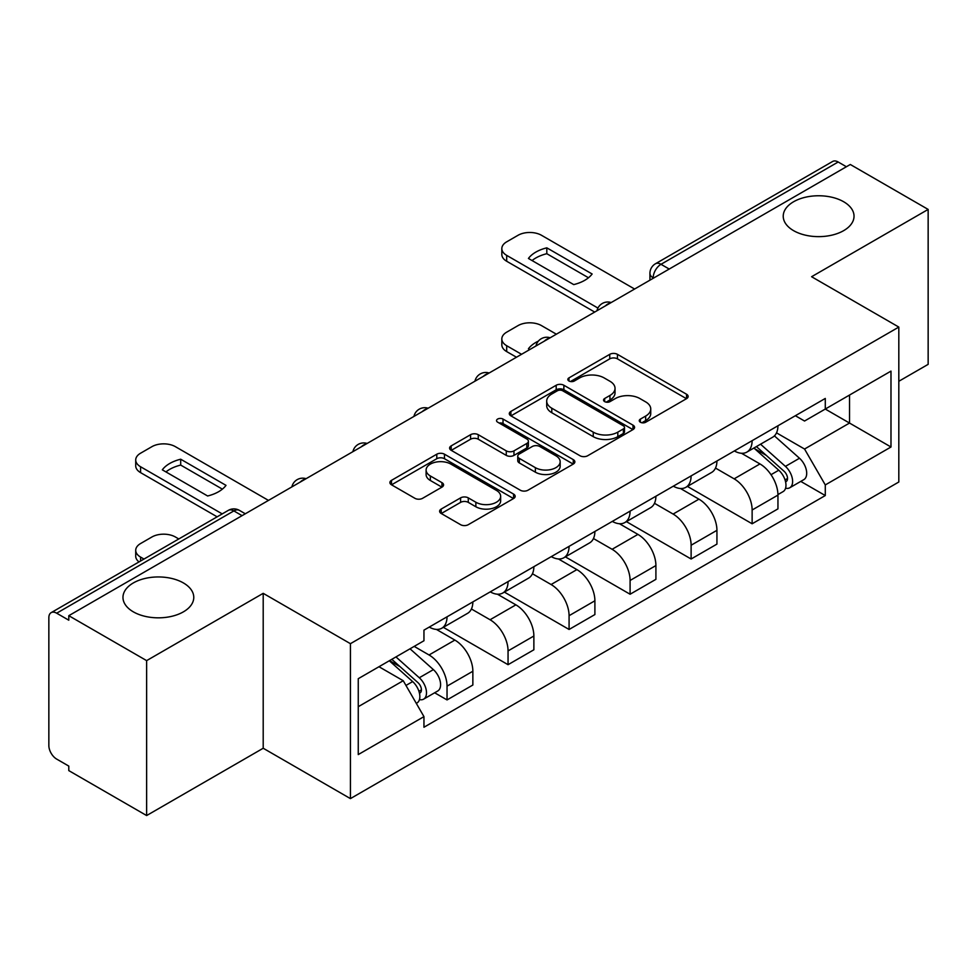 <?xml version="1.0" encoding="UTF-8"?>
<svg xmlns="http://www.w3.org/2000/svg" width="977" height="977" viewBox="0 0 977 977"><rect width="100%" height="100%" fill="white"/><g stroke="black" fill="none" stroke-linecap="round" stroke-linejoin="round"><path stroke-width="1.47" d="M640.375 422.223A3.798 2.198 0 0 0 645.748 422.223L686.538 398.665A5.435 3.139 0 0 0 688.138 396.454A5.435 3.139 0 0 0 686.538 394.232L617.44 354.333A5.435 3.139 0 0 0 609.758 354.333L568.968 377.891A3.798 2.198 0 0 0 567.845 379.442A3.798 2.198 0 0 0 568.968 380.993A3.798 2.198 0 0 0 574.342 380.993L579.617 377.94A17.378 10.026 0 0 1 604.189 377.94L609.953 381.262A17.378 10.026 0 0 1 615.034 388.357A17.378 10.026 0 0 1 609.953 395.453L604.665 398.506A3.798 2.198 0 0 0 603.554 400.057A3.798 2.198 0 0 0 604.665 401.608A3.798 2.198 0 0 0 610.039 401.608L615.327 398.555A17.378 10.026 0 0 1 639.898 398.555L645.65 401.877A17.378 10.026 0 0 1 650.743 408.972A17.378 10.026 0 0 1 645.65 416.068L640.375 419.121A3.798 2.198 0 0 0 639.263 420.672A3.798 2.198 0 0 0 640.375 422.223L640.375 419.121M183.407 582.939A35.404 20.444 0 0 0 144.828 578.506A35.404 20.444 0 0 0 122.968 597.399A35.404 20.444 0 0 0 133.336 611.846A35.404 20.444 0 0 0 171.915 616.279A35.404 20.444 0 0 0 193.776 597.399A35.404 20.444 0 0 0 183.407 582.939M843.664 201.75A35.404 20.444 0 0 0 805.085 197.317A35.404 20.444 0 0 0 783.224 216.198A35.404 20.444 0 0 0 793.593 230.657A35.404 20.444 0 0 0 832.172 235.078A35.404 20.444 0 0 0 854.032 216.198A35.404 20.444 0 0 0 843.664 201.75M441.213 509.054A5.435 3.139 0 0 0 439.613 511.276A5.435 3.139 0 0 0 441.213 513.487L460.594 524.686A5.435 3.139 0 0 0 468.276 524.686L513.584 498.526A5.435 3.139 0 0 0 515.172 496.316A5.435 3.139 0 0 0 513.584 494.093L444.474 454.195A5.435 3.139 0 0 0 436.792 454.195L391.484 480.354A5.435 3.139 0 0 0 389.896 482.565A5.435 3.139 0 0 0 391.484 484.787L414.907 498.307A5.435 3.139 0 0 0 422.589 498.307L441.97 487.108A5.435 3.139 0 0 0 443.57 484.897A5.435 3.139 0 0 0 441.97 482.675L430.356 475.97A14.521 8.39 0 0 1 426.106 470.047A14.521 8.39 0 0 1 435.07 462.292A14.521 8.39 0 0 1 450.898 464.112L496.401 490.381A14.521 8.39 0 0 1 500.651 496.316A14.521 8.39 0 0 1 491.687 504.059A14.521 8.39 0 0 1 475.86 502.239L468.276 497.867A5.435 3.139 0 0 0 460.594 497.867L441.213 509.054L441.213 513.487M350.425 643.684L263.204 593.332L146.635 660.623L68.793 615.693L850.308 164.49L928.15 209.42L811.594 276.723L898.816 327.075L350.425 643.684L350.425 798.612L898.816 482.003L898.816 327.075M579.996 455.746A5.435 3.139 0 0 0 587.678 455.746L632.986 429.587A5.435 3.139 0 0 0 634.574 427.376A5.435 3.139 0 0 0 632.986 425.154L563.876 385.256A5.435 3.139 0 0 0 556.194 385.256L510.898 411.415A5.435 3.139 0 0 0 509.298 413.625A5.435 3.139 0 0 0 510.898 415.848L579.996 455.746M499.162 423.041A3.798 2.198 0 0 1 503.021 423.578L503.021 419.06L573.279 459.63A5.435 3.139 0 0 1 574.867 461.84A5.435 3.139 0 0 1 573.279 464.063L527.983 490.21A5.435 3.139 0 0 1 520.301 490.21L451.191 450.312L451.191 445.878A5.435 3.139 0 0 0 449.603 448.101A5.435 3.139 0 0 0 451.191 450.312M451.191 445.878L470.584 434.692A5.435 3.139 0 0 1 478.254 434.692L506.281 450.873A5.435 3.139 0 0 0 513.963 450.873L526.823 443.448A5.435 3.139 0 0 0 528.41 441.225A5.435 3.139 0 0 0 526.823 439.015L497.647 422.162A3.798 2.198 0 0 1 496.536 420.611A3.798 2.198 0 0 1 498.881 418.583A3.798 2.198 0 0 1 503.021 419.06M146.635 660.623L146.635 815.551L68.793 770.609L68.793 766.09L56.678 759.092A11.065 6.387 -120 0 1 48.85 745.536L48.85 617.72A11.065 6.387 -120 0 1 51.146 612.652L228.337 510.36A11.065 6.387 60 0 1 233.857 510.91L56.678 613.202A11.065 6.387 -120 0 0 51.146 612.652M898.816 381.286L928.15 364.348L928.15 209.42M146.635 815.551L263.204 748.248L350.425 798.612M68.793 615.693L68.793 620.2L56.678 613.202M669.208 269.041L661.002 264.303A11.065 6.387 60 0 0 655.469 263.753L832.66 161.449A11.065 6.387 60 0 1 838.181 161.999L661.002 264.303A11.065 6.387 120 0 0 653.173 277.847L653.173 278.298M846.4 166.749L838.181 161.999M752.131 440.676A25.451 14.692 60 0 1 746.868 452.095L772.685 437.195A25.451 14.692 -120 0 0 777.948 425.764M715.494 468.068L734.142 478.84A25.451 14.692 60 0 1 752.131 510.006L777.948 495.095A25.451 14.692 -120 0 0 759.959 463.928L741.482 453.267M777.948 495.095L777.948 508.87L752.131 523.782L687.417 486.412M746.868 452.095A25.451 14.692 60 0 1 734.338 450.947M752.131 510.006L752.131 523.782M691.118 475.897A25.451 14.692 60 0 1 685.842 487.328L711.659 472.416A25.451 14.692 -120 0 0 716.935 460.997M626.404 521.645L691.118 559.003L716.935 544.104L716.935 530.328A25.451 14.692 -120 0 0 698.934 499.162L680.456 488.5M685.842 487.328A25.451 14.692 60 0 1 673.324 486.18M654.48 503.302L673.116 514.061A25.451 14.692 60 0 1 691.118 545.227L691.118 559.003M630.092 511.13A25.451 14.692 60 0 1 624.828 522.548L650.645 507.649A25.451 14.692 -120 0 0 655.909 496.231M565.378 556.878L630.092 594.236L655.909 579.337L655.909 565.561A25.451 14.692 -120 0 0 637.92 534.395L619.442 523.721M624.828 522.548A25.451 14.692 60 0 1 612.298 521.4M593.454 538.535L612.103 549.294A25.451 14.692 60 0 1 630.092 580.46L630.092 594.236M569.078 546.363A25.451 14.692 60 0 1 563.802 557.782L589.62 542.882A25.451 14.692 -120 0 0 594.895 531.451M504.364 592.099L569.078 629.469L594.895 614.557L594.895 600.782A25.451 14.692 -120 0 0 576.894 569.615L558.417 558.954M563.802 557.782A25.451 14.692 60 0 1 551.284 556.634M532.441 573.755L551.089 584.527A25.451 14.692 60 0 1 569.078 615.693L569.078 629.469M508.052 581.584A25.451 14.692 60 0 1 502.789 593.015L528.606 578.103A25.451 14.692 -120 0 0 533.869 566.684M443.338 627.332L508.052 664.69L533.869 649.79L533.869 636.015A25.451 14.692 -120 0 0 515.88 604.848L497.403 594.187M502.789 593.015A25.451 14.692 60 0 1 490.259 591.867M471.415 608.989L490.063 619.748A25.451 14.692 60 0 1 508.052 650.914L508.052 664.69M447.039 616.817A25.451 14.692 60 0 1 441.763 628.235L467.58 613.336A25.451 14.692 -120 0 0 472.856 601.917M434.655 692.778L447.039 699.923L472.856 685.024L472.856 671.248A25.451 14.692 -120 0 0 454.867 640.082L436.389 629.408M441.763 628.235A25.451 14.692 60 0 1 429.245 627.087M414.187 646.395L429.05 654.981A25.451 14.692 60 0 1 447.039 686.147L447.039 699.923M795.351 415.713L804.547 421.026L890.987 371.113L849.526 395.05L849.526 423.053L804.547 449.029L776.52 432.848M358.254 706.701L403.232 680.725L423.957 716.629L358.254 754.574L358.254 678.697L423.957 640.753L423.957 630.141L825.284 398.445L825.284 409.058L890.987 447.002L825.284 484.934L804.547 449.029M890.987 371.113L890.987 447.002M423.957 716.629L423.957 727.242L825.284 495.547L825.284 484.934M263.204 593.332L263.204 748.248M403.232 680.725L378.978 666.729M800.774 481.405L825.284 495.547M641.889 422.76L645.65 420.586A17.378 10.026 0 0 0 650.743 413.491L650.743 408.972M615.034 388.357L615.034 392.876A17.378 10.026 0 0 1 609.953 399.972L606.192 402.145M686.477 398.714L617.44 358.852A5.435 3.139 0 0 0 609.758 358.852L570.483 381.531M632.913 429.636L563.876 389.774A5.435 3.139 0 0 0 556.194 389.774L510.959 415.884M623.387 428.927A3.798 2.198 0 0 0 624.498 427.376A3.798 2.198 0 0 0 623.387 425.825L562.728 390.8A3.798 2.198 0 0 0 557.354 390.8L551.785 394.012A17.378 10.026 0 0 0 546.693 401.107A17.378 10.026 0 0 0 551.785 408.203L593.247 432.139A17.378 10.026 0 0 0 617.818 432.139L623.387 428.927L623.387 433.446A3.798 2.198 0 0 0 624.498 431.895L624.498 427.376M546.693 401.107L546.693 405.626A17.378 10.026 0 0 0 551.785 412.721L551.785 408.203M623.387 433.446L617.818 436.658A17.378 10.026 0 0 1 593.247 436.658L551.785 412.721M451.264 450.36L470.584 439.21L470.584 434.692M528.41 441.225L528.41 445.744A5.435 3.139 0 0 1 526.823 447.954L513.963 455.392A5.435 3.139 0 0 1 506.281 455.392L478.254 439.21A5.435 3.139 0 0 0 470.584 439.21M503.021 423.578L573.206 464.099M535.372 467.665A14.521 8.39 0 0 0 551.199 469.473A14.521 8.39 0 0 0 560.163 461.73A14.521 8.39 0 0 0 555.913 455.807L539.878 446.55A5.435 3.139 0 0 0 532.196 446.55L519.337 453.975A5.435 3.139 0 0 0 517.749 456.186A5.435 3.139 0 0 0 519.337 458.408L535.372 467.665L535.372 472.172A14.521 8.39 0 0 0 551.199 473.992A14.521 8.39 0 0 0 560.163 466.249L560.163 461.73M517.749 456.186L517.749 460.704A5.435 3.139 0 0 0 519.337 462.927L519.337 458.408M535.372 472.172L519.337 462.927M500.651 496.316L500.651 500.822A14.521 8.39 0 0 1 491.687 508.577A14.521 8.39 0 0 1 475.86 506.758L468.276 502.373A5.435 3.139 0 0 0 460.594 502.373L441.274 513.536M426.106 470.047L426.106 474.566A14.521 8.39 0 0 0 430.356 480.489L430.356 475.97M441.909 487.157L430.356 480.489M513.511 498.563L444.474 458.714A5.435 3.139 0 0 0 436.792 458.714L391.557 484.824M753.902 448.028L778.767 470.218A13.825 7.987 60 0 1 783.102 491.602L777.948 494.582M529.766 349.546L528.435 348.777A34.574 19.955 -0 0 1 538.388 341.107M754.562 448.626L766.261 455.38M556.365 334.195L541.502 325.61A16.597 9.587 -0 0 0 518.03 325.61L506.684 332.168A16.597 9.587 -0 0 0 501.824 338.934A16.597 9.587 -0 0 0 506.684 345.711L521.547 354.297M756.406 446.587L784.079 471.268A6.644 3.835 60 0 1 786.155 481.539A6.644 3.835 60 0 1 785.557 481.783M760.546 444.193L785.41 466.383A13.825 7.987 60 0 1 789.758 487.767A13.825 7.987 60 0 1 785.581 488.207M774.407 435.876L799.491 458.25A13.825 7.987 60 0 1 803.839 479.634L789.758 487.767M516.467 357.228L506.684 351.586A16.597 9.587 180 0 1 501.824 344.808L501.824 338.934M588.484 277.761L546.815 253.702A34.574 19.955 180 0 0 532.074 260.554M594.7 312.066L506.684 261.25A16.597 9.587 180 0 1 501.824 254.472L501.824 248.61A16.597 9.587 -0 0 0 506.684 255.376L506.684 261.25M546.815 247.84A34.574 19.955 180 0 0 528.435 258.453L573.731 284.6A34.574 19.955 180 0 0 592.123 273.987L546.815 247.84L546.815 253.702M634.598 289.033L541.502 235.286A16.597 9.587 -0 0 0 518.03 235.286L506.684 241.832A16.597 9.587 -0 0 0 501.824 248.61M597.936 308.06L506.684 255.376M389.298 660.77L412.648 681.592A13.825 7.987 60 0 1 416.984 702.976L416.3 703.379M389.542 660.623L400.143 666.754M178.791 538.962L175.384 536.984A16.597 9.587 -0 0 0 151.923 536.984L140.578 543.542A16.597 9.587 -0 0 0 135.718 550.307A16.597 9.587 -0 0 0 140.578 557.085L143.985 559.052M391.814 659.316L417.961 682.642A6.644 3.835 60 0 1 420.049 692.913A6.644 3.835 60 0 1 419.438 693.157M395.954 656.923L419.292 677.757A13.825 7.987 60 0 1 423.639 699.141A13.825 7.987 60 0 1 419.463 699.581M410.035 648.801L433.385 669.624A13.825 7.987 60 0 1 437.72 691.008L423.639 699.141M139.015 561.922A16.597 9.587 180 0 1 135.718 556.182L135.718 550.307M222.365 489.135L180.696 465.076A34.574 19.955 180 0 0 165.956 471.928M217.126 516.821L140.578 472.624A16.597 9.587 180 0 1 135.718 465.846L135.718 459.984A16.597 9.587 -0 0 0 140.578 466.75L140.578 472.624M180.696 459.214A34.574 19.955 180 0 0 162.316 469.827L207.625 495.986A34.574 19.955 180 0 0 226.005 485.361L180.696 459.214L180.696 465.076M268.48 500.407L175.384 446.66A16.597 9.587 -0 0 0 151.923 446.66L140.578 453.206A16.597 9.587 -0 0 0 135.718 459.984M222.206 513.89L140.578 466.75M653.564 278.079L653.173 277.847A11.065 6.387 0 0 1 649.937 273.328L649.937 280.167M508.052 650.914L533.869 636.015M569.078 615.693L594.895 600.782M630.092 580.46L655.909 565.561M691.118 545.227L716.935 530.328M447.039 686.147L472.856 671.248M429.05 654.981L454.867 640.082M490.063 619.748L515.88 604.848M551.089 584.527L576.894 569.615M612.103 549.294L637.92 534.395M673.116 514.061L698.934 499.162M734.142 478.84L759.959 463.928M610.246 303.09A11.065 6.387 120 0 0 605.361 305.911M549.221 338.323A11.065 6.387 120 0 0 544.336 341.132M488.207 373.544A11.065 6.387 120 0 0 483.322 376.365M427.181 408.777A11.065 6.387 120 0 0 422.296 411.598M366.167 444.01A11.065 6.387 120 0 0 361.282 446.819M305.142 479.231A11.065 6.387 120 0 0 300.257 482.052M242.076 515.648L233.857 510.91A11.065 6.387 120 0 1 239.389 510.36A11.065 11.065 0 0 0 228.337 510.36M645.65 420.586L645.65 416.068M604.665 401.608L604.665 398.506M609.953 399.972L609.953 395.453M568.968 380.993L568.968 377.891M609.758 358.852L609.758 354.333M617.44 358.852L617.44 354.333M686.538 398.665L686.538 394.232M510.898 415.848L510.898 411.415M556.194 389.774L556.194 385.256M563.876 389.774L563.876 385.256M632.986 429.587L632.986 425.154M593.247 436.658L593.247 432.139M617.818 436.658L617.818 432.139M478.254 439.21L478.254 434.692M506.281 455.392L506.281 450.873M513.963 455.392L513.963 450.873M526.823 447.954L526.823 443.448M573.279 464.063L573.279 459.63M460.594 502.373L460.594 497.867M468.276 502.373L468.276 497.867M475.86 506.758L475.86 502.239M441.97 487.108L441.97 482.675M391.484 484.787L391.484 480.354M436.792 458.714L436.792 454.195M444.474 458.714L444.474 454.195M513.584 498.526L513.584 494.093M778.767 470.218L771.012 474.7M787.535 478.498L785.044 479.939M799.491 458.25L785.41 466.383M506.684 351.586L506.684 345.711M412.648 681.592L405.956 685.451M421.417 689.872L418.925 691.313M433.385 669.624L419.292 677.757M140.578 561.018L140.578 557.085M611.187 302.54A11.065 11.065 0 0 0 596.984 310.747M550.161 337.773A11.065 11.065 0 0 0 535.97 345.968M489.147 373.006A11.065 11.065 0 0 0 474.944 381.201M428.121 408.227A11.065 11.065 0 0 0 413.93 416.434M367.108 443.46A11.065 11.065 0 0 0 352.905 451.655M306.082 478.693A11.065 11.065 0 0 0 291.891 486.888M245.312 513.78L239.389 510.36M655.469 263.753A11.065 11.065 0 0 0 649.937 273.328"/></g></svg>
